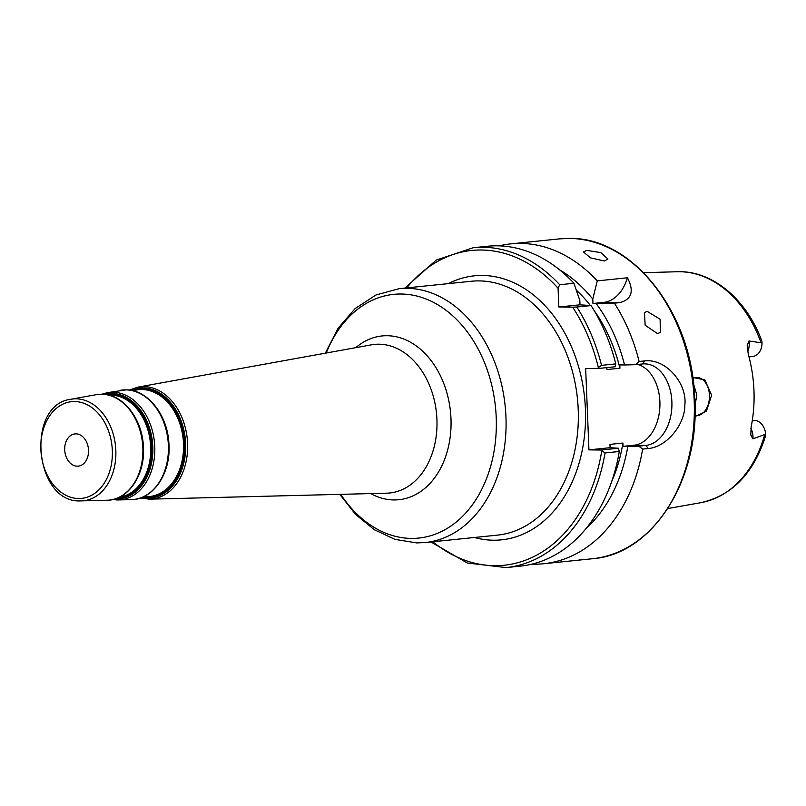 <?xml version="1.0" encoding="UTF-8"?>
<svg xmlns="http://www.w3.org/2000/svg" width="806" height="806" viewBox="0 0 806 806"><rect width="100%" height="100%" fill="white"/><g stroke="black" fill="none" stroke-linecap="round" stroke-linejoin="round"><path stroke-width="1.21" d="M764.582 435.119A116.245 85.144 84.1 0 1 700.867 502.672C732.14 495.619 753.751 473.273 765.67 435.623L765.7 434.212L752.925 438.817L750.799 434.988L751.172 426.827A117.485 86.061 -95.9 0 0 748.25 354.116L747.202 345.462L748.996 340.958A14.699 10.77 84.1 0 1 747.666 351.577M748.996 356.856L752.723 356.474A14.699 10.77 -95.9 0 0 762.033 342.943L748.996 340.958M692.747 377.48L704.857 379.908L711.627 395.152L706.399 411.241L694.893 416.611M752.32 420.329L754.376 420.359A14.699 10.77 84.1 0 1 765.7 434.212M77.255 466.19A16.201 11.868 -95.9 0 0 78.263 466.15A16.201 11.868 -95.9 0 0 88.479 449.496A16.201 11.868 -95.9 0 0 75.955 433.86A16.201 11.868 84.1 0 0 74.958 433.91A16.201 11.868 84.1 0 0 64.742 450.554A16.201 11.868 84.1 0 0 77.255 466.19M558.074 288.226L558.83 306.985L579.998 304.819L579.826 300.447L573.922 283.269L559.676 284.73L558.074 288.226A158.228 115.903 -95.9 0 0 406.728 287.893M598.354 367.576L597.659 368.564L615.119 366.77L615.774 363.889L601.528 365.35L598.354 367.576A158.228 115.903 -95.9 0 0 572.653 307.167L558.83 306.985M597.659 368.564L585.66 368.402L588.934 449.869L600.933 450.03L605.044 452.942A160.777 117.767 84.1 0 1 506.057 567.595L467.258 562.991L430.938 541.944M506.057 567.595L520.303 566.134A160.777 117.767 -95.9 0 0 619.29 451.481L605.044 452.942M615.774 363.889A160.777 117.767 -95.9 0 0 591.07 305.565L576.824 307.026A160.777 117.767 84.1 0 1 601.528 365.35M573.922 283.269A160.777 117.767 -95.9 0 0 487.489 246.263L473.243 247.724A160.777 117.767 84.1 0 1 559.676 284.73M531.9 564.14A160.777 117.767 -95.9 0 0 533.693 564.18A160.777 117.767 -95.9 0 0 543.657 563.737A160.777 117.767 -95.9 0 0 642.644 449.093L638.775 446.141L645.868 445.416A40.834 27.696 90.8 0 0 671.922 403.443A40.834 27.696 90.8 0 0 644.76 363.859A40.834 27.696 90.8 0 0 642.594 363.949L644.729 360.917L639.118 361.491A160.777 117.767 -95.9 0 0 614.414 303.167L592.964 303.489L603.765 302.381A40.834 27.696 90.8 0 0 627.461 277.778L597.266 280.881A160.777 117.767 -95.9 0 0 520.807 243.422A160.777 117.767 -95.9 0 0 510.843 243.865A160.777 117.767 -95.9 0 0 499.246 245.86M637.788 364.443A40.834 27.696 -89.2 0 1 659.862 407.02A40.834 27.696 -89.2 0 1 633.869 445.255L645.868 445.416L648.246 448.519L642.644 449.093M619.29 451.481L618.383 448.237L600.933 450.03M627.461 277.778C634.272 291.037 631.793 299.308 620.026 302.593L614.414 303.167M648.246 448.519C666.612 447.189 685.16 424.288 684.848 404.985C687.367 383.495 665.857 358.297 644.729 360.917M543.657 563.737L586.184 559.374L579.887 559.535M604.389 260.963L590.526 257.87L583.413 251.946L586.849 250.384L600.843 252.621L607.936 259.028L604.389 260.963M657.484 333.583L645.153 325.231L644.457 312.476L647.228 311.408L660.114 319.196L660.346 332.445L657.484 333.583M762.033 342.943L761.872 341.2C746.759 299.338 712.182 270.252 677.171 271.743A116.245 85.144 84.1 0 1 679.801 271.723A116.245 85.144 84.1 0 1 760.854 342.278M694.933 415.594A19.143 12.987 90.8 0 0 696.233 415.715A19.143 12.987 90.8 0 0 709.451 395.242A19.143 12.987 90.8 0 0 696.737 377.43A19.143 12.987 90.8 0 0 692.858 378.256M695.004 405.206L696.858 395.081L693.644 384.371M597.266 280.881L592.783 299.117A147.498 108.044 -95.9 0 0 559.596 269.829M639.118 361.491L635.501 364.685L624.549 364.967A147.498 108.044 -95.9 0 0 596.178 303.53M586.123 528.424A147.498 108.044 -95.9 0 0 627.824 446.433L638.775 446.141M627.824 446.433L623.068 446.363L622.927 443.048A140.355 102.815 84.1 0 1 611.663 481.595M592.783 299.117L592.964 303.489M624.549 364.967L619.794 364.906L619.925 368.221L606.958 369.551L606.888 367.617M576.34 290.18A140.355 102.815 84.1 0 1 590.385 305.504M594.103 310.491A140.355 102.815 84.1 0 1 619.925 368.221M591.07 305.565L579.998 304.819M622.927 443.048L609.971 444.378L610.102 447.693L618.383 448.237M633.869 445.255L623.068 446.363M610.102 447.693L588.934 449.869M635.501 364.685L642.594 363.949M572.653 307.167L576.824 307.026M752.29 420.571L754.376 420.359M752.925 438.817A14.699 10.77 -95.9 0 0 750.9 428.449M78.555 498.531A48.622 35.615 -95.9 0 0 112.326 450.494A48.622 35.615 -95.9 0 0 74.656 401.529A48.622 35.615 84.1 0 0 40.884 449.557A48.622 35.615 84.1 0 0 78.555 498.531M80.298 500.899A51.171 37.479 -95.9 0 0 81.356 500.899A51.171 37.479 -95.9 0 0 115.802 449.637A51.171 37.479 -95.9 0 0 76.197 398.819A51.171 37.479 84.1 0 0 70.928 399.262C25.258 404.602 34.346 503.196 80.247 500.899L107.027 500.244A53.146 38.93 -95.9 0 0 142.803 447.008A53.146 38.93 -95.9 0 0 101.667 394.225A53.146 38.93 84.1 0 0 96.196 394.678L101.848 394.215C122.824 393.872 142.229 418.606 143.387 446.252C145.614 474.371 128.466 500.365 107.027 500.244M109.001 395.162A51.302 37.58 84.1 0 1 110.926 395.121A51.302 37.58 -95.9 0 1 150.48 443.774A51.302 37.58 -95.9 0 1 119.469 497.171M117.847 497.906A51.856 37.983 -95.9 0 0 151.588 445.234A51.856 37.983 -95.9 0 0 111.48 394.507A51.856 37.983 84.1 0 0 107.258 394.779M104.256 394.336A52.904 38.759 84.1 0 1 111.802 393.429A52.904 38.759 -95.9 0 1 152.797 446.705A52.904 38.759 -95.9 0 1 116.044 498.974A52.904 38.759 84.1 0 1 114.986 498.944M107.359 392.663L125.938 389.872C147.639 389.51 167.719 415.12 168.917 443.733C171.225 472.85 153.483 499.75 131.297 499.629L117.213 499.962A54.022 39.565 -95.9 0 0 118.371 499.962A54.022 39.565 -95.9 0 0 154.732 445.839A54.022 39.565 -95.9 0 0 112.921 392.2A54.022 39.565 84.1 0 0 107.359 392.663L101.838 394.215M120.094 390.356A55.01 40.3 84.1 0 1 125.756 389.882A55.01 40.3 -95.9 0 1 168.343 444.519A55.01 40.3 -95.9 0 1 131.297 499.629M132.607 390.678L136.365 390.003A53.7 39.343 84.1 0 1 141.896 389.54A53.7 39.343 -95.9 0 1 183.466 442.867A53.7 39.343 -95.9 0 1 147.307 496.677L143.498 496.768M143.196 496.909A54.264 39.746 84.1 0 0 146.803 497.181A54.264 39.746 -95.9 0 0 184.493 443.572A54.264 39.746 -95.9 0 0 142.45 388.925A54.264 39.746 84.1 0 0 132.285 390.608M130.562 390.275A55.312 40.512 84.1 0 1 142.773 387.837A55.312 40.512 -95.9 0 1 185.622 443.542A55.312 40.512 -95.9 0 1 147.206 498.189A55.312 40.512 84.1 0 1 141.564 497.584M148.405 499.176A56.42 41.328 -95.9 0 0 149.573 499.166A56.42 41.328 -95.9 0 0 187.566 442.645A56.42 41.328 -95.9 0 0 143.891 386.608A56.42 41.328 84.1 0 0 138.078 387.092L129.232 390.084M138.078 387.092L371.385 344.837A74.676 54.707 84.1 0 1 379.072 344.202A74.676 54.707 -95.9 0 1 436.882 418.364A74.676 54.707 -95.9 0 1 386.608 493.181L149.573 499.166L140.304 498.037M370.75 493.584A82.313 60.299 84.1 0 0 393.802 499.942A82.313 60.299 -95.9 0 0 450.977 418.616A82.313 60.299 -95.9 0 0 387.202 335.719A82.313 60.299 84.1 0 0 355.789 347.668M326.239 353.018A122.492 89.728 84.1 0 1 401.307 294.019A122.492 89.728 -95.9 0 1 496.214 417.397A122.492 89.728 -95.9 0 1 411.12 538.408A122.492 89.728 84.1 0 1 340.737 494.34M399.172 288.669L471.439 281.254A127.6 93.466 84.1 0 1 479.348 280.901A127.6 93.466 -95.9 0 1 577.912 404.028A127.6 93.466 -95.9 0 1 497.483 535.124L425.215 542.539A127.6 93.466 -95.9 0 0 505.644 411.443A127.6 93.466 -95.9 0 0 407.09 288.316A127.6 93.466 84.1 0 0 399.172 288.669L375.969 294.976L355.164 308.547L337.996 328.374L325.332 353.179M474.381 537.491A132.708 97.204 -95.9 0 0 493.242 540.211A132.708 97.204 -95.9 0 0 585.418 409.116A132.708 97.204 -95.9 0 0 482.603 275.461A132.708 97.204 -95.9 0 0 448.338 283.621M432.772 541.763A158.228 115.903 -95.9 0 0 601.709 451.038M510.843 243.865L559.656 238.858A160.777 117.767 84.1 0 1 569.62 238.415A160.777 117.767 84.1 0 1 693.805 393.55A160.777 117.767 84.1 0 1 592.47 558.729L586.184 559.374M603.765 302.381L620.026 302.593M700.867 502.672L667.801 508.546M70.928 399.262L96.196 394.678M112.639 499.559L117.213 499.962M425.215 542.539L416.762 542.912L394.96 539.385L374.216 529.673L355.567 514.389L339.81 494.36M559.656 238.858L569.751 238.405C632.428 237.246 691.266 312.244 694.661 396.23C700.877 478.149 653.475 554.316 592.47 558.729M677.171 271.743L643.611 272.7M404.904 288.085L436.187 260.106L473.243 247.724"/></g></svg>
